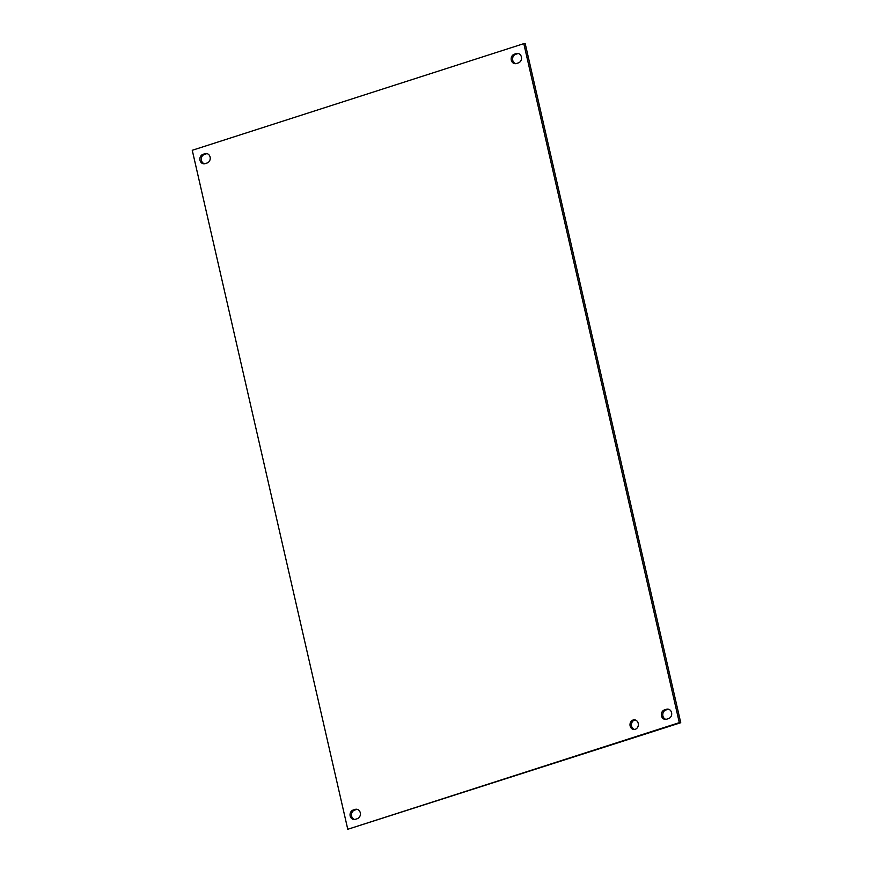 <?xml version="1.0" encoding="UTF-8"?>
<svg xmlns="http://www.w3.org/2000/svg" width="873" height="873" viewBox="0 0 873 873"><rect width="100%" height="100%" fill="white"/><g stroke="black" fill="none" stroke-linecap="round" stroke-linejoin="round"><path stroke-width="1.31" d="M638.218 723.357A4.834 4.179 93 0 1 633.918 729.479A4.834 4.179 93 0 1 630.131 725.954A4.834 4.179 93 0 1 634.42 719.832A4.834 4.179 93 0 1 638.218 723.357M635.14 719.941A4.834 4.179 -87 0 0 631.561 726.03A4.834 4.179 -87 0 0 634.638 729.446M357.297 818.699L355.289 819.343A4.834 4.179 93 0 1 353.969 819.518A4.834 4.179 93 0 1 350.062 815.24A4.834 4.179 93 0 1 353.161 810.046L355.158 809.402A4.834 4.179 93 0 1 356.479 809.227A4.834 4.179 93 0 1 360.385 813.505A4.834 4.179 93 0 1 357.297 818.699M357.188 809.336A4.834 4.179 -87 0 0 356.599 809.478L354.591 810.122A4.834 4.179 -87 0 0 351.47 814.902A4.834 4.179 -87 0 0 354.689 819.485M668.587 718.577L666.579 719.221A4.834 4.179 93 0 1 665.259 719.396A4.834 4.179 93 0 1 661.352 715.118A4.834 4.179 93 0 1 664.451 709.924L666.459 709.28A4.834 4.179 93 0 1 667.769 709.105A4.834 4.179 93 0 1 671.686 713.383A4.834 4.179 93 0 1 668.587 718.577M668.489 709.214A4.834 4.179 -87 0 0 667.889 709.345L665.881 710A4.834 4.179 -87 0 0 662.771 714.78A4.834 4.179 -87 0 0 665.979 719.363M207.119 163L205.111 163.655A4.834 4.179 93 0 1 203.791 163.818A4.834 4.179 93 0 1 199.884 159.552A4.834 4.179 93 0 1 202.983 154.346L204.991 153.703A4.834 4.179 93 0 1 206.301 153.528A4.834 4.179 93 0 1 210.218 157.806A4.834 4.179 93 0 1 207.119 163M207.021 153.637A4.834 4.179 -87 0 0 206.421 153.779L204.413 154.423A4.834 4.179 -87 0 0 201.303 159.202A4.834 4.179 -87 0 0 204.511 163.786M518.409 62.878L516.401 63.522A4.834 4.179 93 0 1 515.092 63.696A4.834 4.179 93 0 1 511.174 59.419A4.834 4.179 93 0 1 514.273 54.224L516.281 53.58A4.834 4.179 93 0 1 517.602 53.406A4.834 4.179 93 0 1 521.508 57.683A4.834 4.179 93 0 1 518.409 62.878M518.311 53.515A4.834 4.179 -87 0 0 517.711 53.657L515.703 54.301A4.834 4.179 -87 0 0 512.593 59.08A4.834 4.179 -87 0 0 515.812 63.664M680.744 722.713L525.23 43.726L523.8 43.65L679.314 722.637L680.744 722.713L347.77 829.274L192.256 150.287L523.8 43.65M679.314 722.637L347.77 829.274M354.591 810.122L353.161 810.046M356.599 809.478L355.158 809.402M665.881 710L664.451 709.924M667.889 709.345L666.459 709.28M204.413 154.423L202.983 154.346M206.421 153.779L204.991 153.703M515.703 54.301L514.273 54.224M517.711 53.657L516.281 53.58"/></g></svg>
